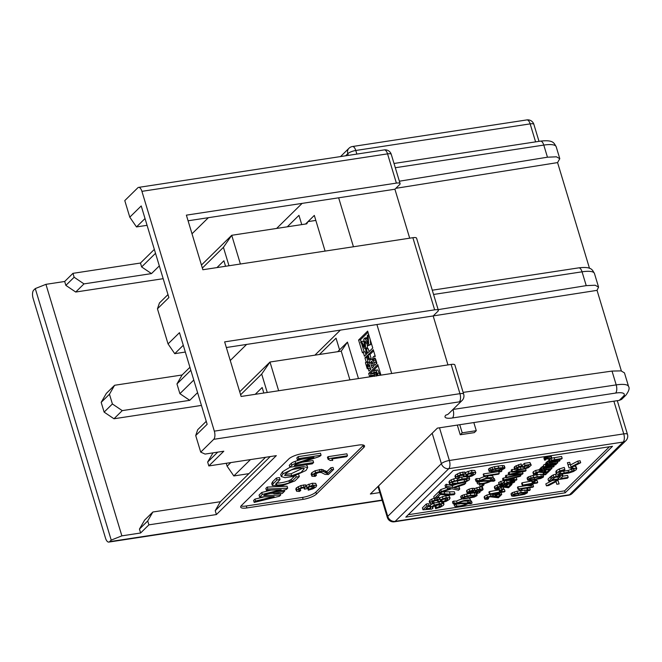<?xml version="1.0" encoding="UTF-8"?>
<svg xmlns="http://www.w3.org/2000/svg" width="662" height="662" viewBox="0 0 662 662"><rect width="100%" height="100%" fill="white"/><g stroke="black" fill="none" stroke-linecap="round" stroke-linejoin="round"><path stroke-width="0.99" d="M241.051 505.95A10.584 2.896 163.2 0 0 246.297 505.983L302.551 497.402A10.584 2.896 163.2 0 0 315.873 492.098L363.181 445.592A10.584 2.896 163.2 0 0 363.595 445.129M281.276 476.532L283.046 473.744L295.782 467.794L303.494 466.644L307.681 467.554L305.976 470.467L292.852 476.516L285.041 477.691L281.276 476.532L280.688 474.58L282.459 471.799L289.989 467.223M305.91 464.798L307.094 465.601L307.681 467.554M289.873 467.24L291.851 465.303A5.255 1.44 -16.8 0 1 295.666 463.35L313.904 457.376L297.412 459.891L298.719 458.609L321.07 455.199L320.507 455.754A3.5 0.96 -16.8 0 1 317.967 457.053L296.22 464.178A1.754 0.48 163.2 0 0 294.954 464.832L294.284 465.485L313.606 462.539L312.298 463.822L289.873 467.24L289.286 465.295L291.263 463.35A5.255 1.44 -16.8 0 1 295.07 461.397L301.657 459.246M297.412 459.891L296.824 457.938L298.132 456.656L320.482 453.247L321.07 455.199M302.095 462.258L313.018 460.587L313.606 462.539M275.715 484.063L276.832 484.973C280.316 485.163 284.536 484.418 289.501 482.73L291.892 481.307L296.22 477.054L299.323 476.582L294.929 480.902L282.211 485.685L272.297 485.503L271.71 483.55L272.57 481.787L276.377 478.047L279.48 477.567L280.067 479.52L275.649 484.51M276.244 483.02C279.728 483.219 283.948 482.466 288.905 480.778L291.305 479.354L294.598 476.127M254.191 502.408L255.549 501.068L274.176 496.525L259.653 497.03L262.309 494.423L281.201 489.723L266.438 490.368L267.796 489.036L287.664 488.175L286.373 489.441L264.452 494.895L263.733 495.598L280.713 495.002L279.463 496.235L254.191 502.408L253.604 500.455L254.961 499.115L264.155 496.872M259.653 497.03L259.065 495.085L261.722 492.47L270.99 490.17M266.438 490.368L265.851 488.415L267.2 487.083L287.076 486.222L287.664 488.175M270.493 493.389L273.778 493.273M330.421 460.562L328.046 459.246L327.45 457.293L328.079 456.681L346.905 453.809L347.492 455.754L346.524 456.706L331.852 458.948L332.696 460.429L330.355 460.38M311.339 474.29L311.744 472.734L315.038 470.74L321.426 469.375L326.954 471.576L330.826 467.777L333.036 467.438L333.623 469.383L328.41 474.513L325.067 474.397L321.269 472.486L318.952 472.461L314.218 474.414L314.094 475.366L316.428 475.357L315.766 473.421M308.285 490.186L308.947 489.284L314.177 487.199L314.202 486.239L308.84 487.033L306.266 488.912L304.355 489.11L304.876 487.977L303.014 487.853L300.556 488.531L298.794 489.566L298.686 490.368L300.738 490.451L299.365 491.469L296.593 491.221L296.874 489.88L301.351 487.522L305.993 486.802L306.771 487.356L312.861 485.205L316.27 485.304L316.072 486.918L312.878 488.837L308.285 490.186L307.698 488.233L308.36 487.331L312.166 486.165M296.005 489.268L296.286 487.927L300.763 485.569L305.405 484.849L306.183 485.403L312.274 483.252L315.683 483.359L316.684 485.726L315.683 483.359M306.771 487.356L306.183 485.403M315.873 492.098L316.461 494.051L363.769 447.537A10.584 2.896 163.2 0 0 364.53 445.907A10.584 2.896 163.2 0 0 358.341 445.096L302.087 453.677A10.584 2.896 -16.8 0 0 288.773 458.981L241.456 505.495A10.584 2.896 -16.8 0 0 240.695 507.125A10.584 2.896 -16.8 0 0 246.893 507.936L303.138 499.355L302.551 497.402M379.814 492.561L370.356 494.009L437.383 428.124L619.26 400.369L623.199 396.497A14.821 4.055 163.2 0 0 615.594 393.071L452.469 417.962A6.355 2.822 -98.7 0 0 453.065 409.786A6.355 1.738 -16.8 0 1 452.56 409.861M399.376 181.206L547.449 157.2L556.411 156.811L559.787 158.681L557.578 162.595L589.494 268.325M432.286 290.204L578.729 267.862A6.355 2.822 81.3 0 1 582.055 271.817L586.226 285.628L595.188 285.239L598.564 287.109L597.041 290.353L621.37 370.935M624.456 372.863L628.586 386.525C629.785 388.23 628.892 391.11 625.888 395.173L621.593 399.401L619.26 400.369M624.448 372.863L621.039 370.877L612.027 371.076L463.135 392.384M597.041 290.353L433.221 315.915M451.128 364.431A6.355 1.738 -16.8 0 1 454.844 364.919L463.673 394.163A6.355 1.738 -16.8 0 0 459.958 393.675A6.355 2.822 81.3 0 1 459.354 401.851L213.727 439.328A6.355 2.822 -98.7 0 0 214.331 431.152L459.958 393.675L451.128 364.431L241.125 396.472L224.641 341.882L434.644 309.841A6.355 1.738 -16.8 0 1 438.36 310.329A6.355 1.738 -16.8 0 1 437.905 311.305L433.171 315.956L447.951 364.911M434.644 309.841L412.865 237.699L202.862 269.74L186.378 215.15L396.381 183.109A6.355 1.738 -16.8 0 1 400.096 183.597A6.355 1.738 -16.8 0 1 399.641 184.574L394.908 189.224L409.687 238.179M226.338 347.517L433.171 315.956M376.918 324.537L391.705 373.5M314.889 355.171L340.384 330.115M319.456 354.476L336.039 338.174L339.573 349.875L347.459 342.122L358.465 378.565M369.71 376.852L368.684 373.467L377.754 364.555L380.741 374.46L379.889 375.296M370.066 376.802L371.125 373.707L373.227 373.757L374.278 370.604L375.95 370.281L378.259 375.544M377.82 369.992L375.147 370.124L377.82 369.992L380.087 375.106M373.865 372.938L371.994 373.219L373.236 373.318M372.656 360.393L372.706 358.092L373.476 356.537L375.271 356.437M374.253 356.115L375.164 355.99L374.253 356.115M375.296 356.413L373.26 349.685L368.097 354.766L369.338 358.878L368.593 359.607L367.352 355.494L364.936 357.861L366.177 361.973L365.432 362.71L367.269 368.784L366.773 366.301L367.633 363.066L368.527 362.743L369.504 363.488L369.553 361.195L370.323 359.64L371.258 359.201L372.632 360.202M367.633 363.066L369.429 362.611M367.592 353.111L372.764 348.03L367.658 331.116L358.589 340.028L362.453 352.821L363.198 352.085L364.439 356.214L366.847 353.847L365.606 349.718L366.351 348.982L367.592 353.111M373.749 366.343L372.085 367.981L370.852 363.504L370.919 362.329L371.87 361.245L373.749 366.343M372.011 361.394L371.382 361.493L371.87 361.245M374.733 365.374L373.418 360.567L373.484 359.209L374.601 357.977L375.594 359.044L376.901 363.248L374.733 365.374M374.965 358.101L373.989 358.25L374.601 357.977M374.609 376.347L374.262 373.351L374.816 372.284L375.867 372.118L377.332 375.693M374.816 372.284L375.867 372.118L374.816 372.284M368.933 371.084L367.691 366.599L367.766 365.432L368.875 364.373L370.836 369.206L368.933 371.084M369.048 364.464L368.229 364.588L368.875 364.373M371.068 376.645L371.663 375.387L372.714 375.222L373.385 376.289M371.663 375.387L372.714 375.222L371.663 375.387M349.908 379.872L341.236 351.15L347.459 342.122M337.728 351.688L339.573 349.875M239.71 391.788L269.988 362.023L278.652 390.745M341.236 351.15L269.988 362.023L261.689 374.071L267.249 392.483M240.612 394.784L261.689 374.071M230.79 462.589L227.124 466.197L233.818 475.953L250.468 459.585M227.124 466.197L226.238 463.284M255.226 394.32L262.16 387.502L263.824 393.013M246.628 344.422L230.268 360.509M197.582 392.632L189.754 400.328L122.255 410.622L113.98 418.765L201.447 405.417M163.183 278.685L75.716 292.033L65.861 285.38L64.677 281.482L45.935 284.337L35.276 288.582L33.696 290.138A6.355 2.822 -98.7 0 0 33.1 298.314L105.506 538.123A6.355 2.822 -98.7 0 0 108.825 542.079A6.355 2.822 -98.7 0 0 109.635 541.648L382.09 500.075M586.226 285.628L438.153 309.634M185.327 352.052L174.743 353.665L168.049 343.909L179.476 332.672L207.148 424.309L195.712 435.546L197.706 429.704L206.246 421.313M195.712 435.546L200.718 452.121L205.063 454.074L223.814 451.211L208.828 465.94L276.327 455.646L216.4 514.556L148.9 524.85L140.617 532.993L139.442 529.095L147.717 520.953L148.9 524.85M217.724 452.146L207.653 462.043L208.828 465.94M207.653 462.043L213.04 452.858M270.237 456.573L215.224 510.65L216.4 514.556M215.224 510.65L220.363 501.713L152.864 512.007L147.717 520.953M139.442 529.095L144.589 520.15L152.864 512.007M220.363 501.713L265.561 457.285M174.743 353.665L183.283 345.274M459.354 401.851A6.355 5.42 45.5 0 0 462.043 400.535A6.355 6.355 0 0 0 463.673 394.163M189.754 400.328L179.899 393.675L193.776 380.029M226.462 347.906L226.95 347.426M113.98 418.765L104.124 412.112L112.399 403.969L122.255 410.622M373.534 375.097L372.938 376.364M368.684 373.467L370.563 373.178L378.118 365.755M369.644 365.143L370.439 369.595M372.698 362.875L373.6 366.5M364.936 357.861L366.814 357.579L368.055 361.692L365.432 362.71M366.177 361.973L368.055 361.692M363.198 352.085L365.068 351.795L365.954 354.724M367.609 339.912L366.773 337.719L364.894 338.001L367.89 343.561L367.278 335.659L368.055 334.906L368.759 344.927L368.039 345.638L365.118 341.162L365.606 348.022L367.484 347.74L364.886 348.733L360.625 342.204L361.394 341.451L363.272 341.162L364.456 343.007M365.606 348.022L364.886 348.733M361.394 341.451L364.729 346.665L363.777 339.101L364.894 338.001M316.461 494.051A10.584 2.896 -16.8 0 1 303.138 499.355M308.947 489.284L308.36 487.331M313.854 486.14L314.177 487.199L314.202 486.239M304.355 489.11L303.949 487.753M300.738 490.451L300.209 488.68M296.593 491.221L295.757 488.97M326.954 471.576L327.549 473.529L326.714 473.313L326.118 471.369M327.541 473.529L331.414 469.722L330.826 467.777M331.414 469.722L333.623 469.383M314.218 474.414L314.094 475.366L313.92 474.778M316.428 475.366L315.186 476.375L311.926 476.235L311.082 473.975M311.926 476.235L312.332 474.687L315.625 472.693L319.994 471.476L323.66 471.609L326.714 473.313M328.079 456.681L328.666 458.625L347.492 455.754M332.655 459.916L332.696 460.429M328.038 459.246L328.666 458.625M255.549 501.068L254.961 499.115M262.309 494.423L261.722 492.47M267.796 489.036L267.2 487.083M280.713 495.002L280.283 493.554M272.57 481.787L273.158 483.74L276.964 479.991L276.377 478.047M276.964 479.991L280.067 479.52M291.892 481.307L291.305 479.354M296.22 477.054L295.84 475.804M299.323 476.582L298.802 474.853M272.297 485.503L273.158 483.74M298.719 458.609L298.132 456.656M273.927 493.778L284.677 491.113L282.252 493.488L273.927 493.778L273.58 492.627M284.677 491.113L284.321 489.954M286.149 473.272L290.899 470.128L293.059 469.408L299.994 468.15L304.33 468.572L301.053 472.428L291.694 475.713L284.635 475.515L286.149 473.272M291.694 475.713L291.106 473.769L285.132 474.306M291.106 473.769L303.221 467.993M370.828 374.063L370.563 373.178M376.695 371.994L376.14 373.062L376.488 376.066M375.428 358.696L376.248 363.893M368.097 354.766L369.967 354.476L373.625 350.885M369.967 354.476L371.208 358.589L368.593 359.607M367.708 356.694L366.814 357.579M367.534 363.165L367.311 362.42M361.071 341.766L360.467 339.747L368.022 332.316M364.15 351.944L361.709 343.868M366.351 348.982L368.221 348.7L369.106 351.63M370.298 339.863L370.637 344.637L368.039 345.638M367.245 344.422L367.484 347.74M366.839 338.712L364.969 339.002M213.727 439.328L200.718 452.121M140.617 532.993L121.866 535.856L111.216 540.101L109.635 541.648M214.331 431.152L141.925 191.343A6.355 2.822 -98.7 0 0 138.598 187.387A6.355 2.822 -98.7 0 0 137.795 187.818L124.779 200.603L129.785 217.177L141.221 205.94L168.884 297.577L157.448 308.815L159.443 302.973L167.983 294.582M168.049 343.909L157.448 308.815M101.178 402.364L106.325 393.418L114.6 385.276L109.462 394.221L101.178 402.364L104.124 412.112M121.866 535.856L45.935 284.337M111.216 540.101L35.276 288.582M400.096 183.597L391.267 154.354A6.355 6.355 0 0 0 384.225 149.91A6.355 2.822 81.3 0 1 387.551 153.865L141.925 191.343M64.677 281.482L72.961 273.34L140.46 263.037L154.337 249.4M147.072 225.32L136.488 226.934L129.785 217.177M136.488 226.934L145.019 218.543M112.399 403.969L109.462 394.221M179.899 393.675L176.961 383.927L182.108 374.982L114.6 385.276M182.108 374.982L189.928 367.286M302.12 203.383L276.625 228.44M353.442 246.769L338.654 197.806L188.082 220.785M305.554 224.029L314.318 215.415L325.092 251.088M287.283 226.818L298.959 215.34L301.756 224.608M159.319 265.901L151.49 273.596L83.991 283.89L75.716 292.033M208.373 217.69L192.005 233.777M72.961 273.34L74.136 277.237L65.861 285.38M74.136 277.237L83.991 283.89M557.578 162.595L395.826 188.322M473.827 422.563L476.276 430.681L474.306 432.617L460.239 434.76L457.318 425.078M412.865 237.699A6.355 1.738 -16.8 0 1 416.58 238.188L438.36 310.329M391.267 154.354A6.355 1.738 163.2 0 0 387.551 153.865L396.381 183.109M394.908 189.224L338.654 197.806M151.49 273.596L141.643 266.943L140.46 263.037M141.643 266.943L155.52 253.298M188.198 221.174L188.687 220.694M248.912 473.644L233.818 475.953M360.467 339.747L358.589 340.028M190.838 370.281L176.961 383.927M315.832 220.421L308.012 221.613L306.721 223.847L231.725 235.291L240.397 264.014M432.187 433.221L441.38 463.673A6.355 1.738 -16.8 0 1 449.374 460.487A6.355 2.822 81.3 0 1 448.77 468.663L395.148 521.375A6.355 2.822 81.3 0 1 394.345 521.805L568.724 495.193A6.355 6.355 0 0 0 572.216 493.447A6.355 5.42 -134.5 0 1 569.527 494.762A6.355 2.822 81.3 0 1 568.724 495.193M378.565 485.933L387.758 516.377L441.38 463.673A6.355 5.42 45.5 0 0 448.77 468.663L623.149 442.051A6.355 2.822 -98.7 0 0 623.753 433.883A6.355 1.738 163.2 0 1 627.468 434.371A6.355 6.355 0 0 1 625.838 440.735A6.355 5.42 -134.5 0 1 623.149 442.051L569.527 494.762L395.148 521.375A6.355 5.42 -134.5 0 1 387.758 516.377A6.355 1.738 163.2 0 0 387.303 517.361A6.355 6.355 0 0 0 394.345 521.805M476.276 430.681L462.208 432.824L460.239 434.76M462.208 432.824L459.759 424.706M228.986 265.76L223.425 247.34L231.725 235.291L201.447 265.057M612.499 446.296L453.122 470.616L405.806 517.13L565.183 492.809L612.499 446.296M369.338 358.878L371.208 358.589M368.767 334.798L368.055 334.906M368.759 344.927L370.637 344.637M223.425 247.34L202.349 268.052M216.962 267.589L223.897 260.77L225.56 266.281M539 141.354L533.87 124.365A6.355 1.738 163.2 0 0 530.154 123.877L355.775 150.481L356.868 154.081M533.87 124.365A6.355 6.355 0 0 0 526.828 119.921L352.457 146.525A6.355 2.822 81.3 0 1 355.775 150.481A6.355 1.738 -16.8 0 0 347.79 153.667L348.303 155.388M565.183 492.809L564.595 490.856L609.454 446.767M408.264 514.713L564.595 490.856M475.937 481.241L478.949 481.233A8.474 2.317 163.2 0 0 477.327 483.318A8.474 2.317 163.2 0 0 482.375 483.972A8.474 2.317 163.2 0 0 490.823 481.2L493.844 481.191L494.944 480.538L491.932 480.538A8.474 2.317 163.2 0 0 493.554 478.452A8.474 2.317 163.2 0 0 488.498 477.798A8.474 2.317 163.2 0 0 480.049 480.571L477.037 480.579L475.937 481.241L475.341 479.288L476.45 478.626L479.462 478.618A8.474 2.317 -16.8 0 1 485.155 476.441M487.604 475.904A8.474 2.317 -16.8 0 1 492.967 476.508M493.571 478.585L494.357 478.585L494.944 480.538M453.065 503.716L456.077 503.708A8.474 2.317 163.2 0 0 454.455 505.801A8.474 2.317 163.2 0 0 459.511 506.455A8.474 2.317 163.2 0 0 467.96 503.683L470.972 503.674L472.08 503.012L469.06 503.021A8.474 2.317 163.2 0 0 470.682 500.935A8.474 2.317 163.2 0 0 465.634 500.282A8.474 2.317 163.2 0 0 457.185 503.054L454.173 503.054L453.065 503.716L452.477 501.771L453.586 501.109L456.598 501.101A8.474 2.317 -16.8 0 1 462.068 498.983M469.135 498.279A8.474 2.317 -16.8 0 1 470.094 498.983L470.682 500.919M470.707 501.068L471.485 501.06L472.08 503.012M454.463 505.818L453.875 503.865A8.474 2.317 -16.8 0 1 453.851 503.716M545.281 459.966L544.536 460.164L543.907 458.046L544.801 457.169L547.259 456.449L549.038 457.351L551.148 455.812L551.736 457.756L549.841 459.618L547.077 458.733L545.223 459.776M467.446 477.335L472.039 475.986L475.233 474.066L475.432 472.453L472.023 472.345L465.932 474.505L465.154 473.942L460.512 474.671L456.035 477.029L455.754 478.369L458.526 478.618L459.908 477.6L457.856 477.517L457.955 476.714L459.718 475.672L464.037 475.126L463.516 476.259L465.427 476.061L468.001 474.174L473.363 473.388L473.338 474.348L468.108 476.433L467.446 477.335L466.859 475.382L467.521 474.48L471.327 473.313M455.166 476.417L455.448 475.076L459.924 472.718L464.567 471.998L465.345 472.552L471.435 470.401L474.844 470.508L475.846 472.875L474.844 470.508M465.932 474.505L465.345 472.552M488.755 469.548L488.788 468.787L489.996 468.009L494.448 466.652L502.177 465.527L504.146 465.684L504.105 466.445M483.757 483.715L484.063 484.725L482.209 485.014L480.306 486.884L479.718 484.932L480.488 484.179M466.909 491.221L466.842 490.36L469.06 489.135L472.229 488.316L474.497 488.589L479.296 487.067L482.068 487.025L482.176 488.01M475.084 490.542L472.817 490.269L469.648 491.088L467.438 492.305L467.496 493.173L480.248 491.345L482.763 489.954L482.656 488.97L479.884 489.019L475.084 490.542L473.868 488.225L475.059 490.451M449.093 482.242L449.424 481.001L451.153 479.818L455.58 478.212M459.817 477.302L467.19 476.483M469.044 476.988L469.681 479.04L467.207 478.436L462.159 478.965L451.741 481.762L450.011 482.954L449.68 484.187L451.956 484.551L457.02 484.021L465.419 482.093L469.159 480.033L469.49 478.792L468.944 477.004M434.346 498.61L436.564 498.279L440.42 494.481L448.977 495.159L453.958 494.704L454.951 493.728L450.168 494.15L439.452 493.595L434.346 498.61L433.759 496.666L438.865 491.643L439.75 491.51M442.655 491.866L454.364 491.775L454.951 493.728M567.988 464.65L567.4 462.697L569.692 462.349L570.28 464.302L567.988 464.65L569.055 467.951L571.198 467.629L580.69 462.713L578.398 463.061L571.008 466.942L570.28 464.302M570.462 464.964L577.81 461.108L580.102 460.76L580.69 462.713M574.161 466.089L576.18 466.768L576.768 468.721L572.622 468.1L571.157 469.019L570.76 467.695M555.914 472.039L556.312 470.707L559.34 468.928L564.264 467.422L564.851 469.375L559.928 470.872L556.899 472.66L556.51 473.992L558.745 474.538L568.832 473.032L573.391 471.534L576.279 469.714L575.758 466.371M559.895 471.7L568.153 470.467L572.349 468.944M562.816 476.177L567.599 475.448L568.186 477.393L560.565 478.56L562.187 476.971L562.386 475.399L558.844 475.515L552.125 477.765L548.608 481.075L548.02 479.131L550.395 476.789L553.2 474.919L556.452 473.909M557.752 479.677L559.117 483.914L557.71 479.685M555.559 480.016L555.84 480.943L546.423 485.85L548.707 485.503L556.063 481.63L556.833 484.261L556.047 481.638M546.423 485.85L545.827 483.897L552.348 480.504M557.47 461.422L557.843 462.655L550.031 463.764L549.237 463.218L550.345 462.639L559.398 461.124L560.019 460.52L553.705 461.48L551.52 461.604L551.396 461.091L561.558 458.998L562.179 458.394L551.678 460.239L549.94 461.199L550.71 462.018L547.772 463.326L547.615 463.888L548.434 464.145L546.357 464.923L545.769 462.97L547.102 462.308M547.615 463.888L547.184 461.373L547.027 461.935L549.311 460.289M549.137 459.693L549.725 461.646L549.477 459.676M551.09 458.286L561.591 456.441L562.179 458.394M551.595 467.19L551.967 468.423L544.156 469.54L543.361 468.986L544.47 468.406L553.523 466.9L554.144 466.288L547.83 467.256L545.645 467.38L545.521 466.867L555.691 464.774L556.303 464.17L545.802 466.015L544.065 466.975L544.834 467.794L541.905 469.093L541.739 469.664L542.567 469.912L540.482 470.69L539.894 468.746L541.226 468.084M541.739 469.664L541.309 467.149L541.152 467.711L543.436 466.065M543.477 465.022L543.85 467.422L543.477 465.022L546.026 463.814M533.249 472.718L533.282 471.758L535.632 470.45L540.672 469.432M543.775 470.094L545.678 470.608L546.539 469.772M546.142 473.256L546.349 473.951L544.255 474.265L543.552 474.96L543.163 472.817M527.341 478.336L527.374 477.567L528.582 476.797L533.026 475.432L540.763 474.315L542.724 474.464L542.691 475.233M535.666 480.711L537.122 480.488L537.718 482.441L534.126 482.987L534.805 482.317L533.117 482.573L532.438 483.243L522.21 485.229L521.623 483.277L522.128 482.78L532.223 480.926M517.874 486.909L518.462 488.862L518.065 489.251L517.469 487.298L517.874 486.909L526.174 485.643M532.389 484.692L532.935 484.609L533.522 486.562L518.462 488.862M527.482 490.757L526.894 488.813L527.597 488.117L529.691 487.795L530.279 489.748L528.185 490.062L527.482 490.757L529.575 490.443L530.279 489.748M511.271 494.133L511.304 493.364L512.512 492.594L516.956 491.229L524.693 490.112L526.654 490.261L526.621 491.03M522.806 467.389L522.219 465.436L524.345 463.342L529.914 462.49L531.238 465.171L530.502 464.443L524.941 465.287L522.806 467.389L524.569 467.124L526.05 465.659L528.847 465.237L528.93 466.445L524.643 468.448L521.06 469.184L516.526 469.002L517.99 467.546L521.598 466.362L521.714 465.841L518.876 466.594L515.193 468.555L514.779 469.722L516.716 470.161L524.809 468.928L528.466 467.612L531.238 465.171M515.193 468.555L514.606 466.602L514.109 467.612L514.779 469.722M514.606 466.602L521.118 463.897L521.714 465.841M517.651 467.504L522.641 466.842M525.76 465.949L526.646 465.568M522.475 471.807L522.997 473.545L511.031 474.364L525.438 471.145L526.083 470.517L512.471 471.443L511.8 472.105L523.659 471.162L509.641 474.224L508.83 475.018L520.547 474.215L506.662 477.153L505.983 477.823L505.387 475.87L508.722 474.637M508.83 475.018L508.242 473.065L509.053 472.279L511.668 471.692M511.8 472.105L511.205 470.152L511.883 469.499L514.622 469.308M514.986 477.658L516.302 477.608L516.89 479.553L512.901 479.702L515.011 477.633L520.142 476.359L520.903 475.606L503.84 479.925L503.12 480.637L502.532 478.684L505.826 477.327M504.055 481.564L506.471 480.314M498.693 482.408L499.736 485.337L505.511 484.907L511.594 483.574L514.539 482.077L514.705 481.373L510.998 481.307L504.643 483.508L504.452 484.104L505.412 484.41L500.729 484.601L504.452 482.375L501.25 483.243L498.983 484.956L498.693 482.408L503.865 480.43M494.63 487.323L494.671 486.363L498.842 484.493M505.156 484.692L507.067 485.213L507.771 484.526M499.868 491.005L499.28 489.061L501.184 487.191L503.037 486.901L503.625 488.854L501.771 489.135L499.868 491.005L501.722 490.724L503.625 488.854M502.93 489.532L504.386 489.317L504.982 491.262L501.391 491.808L502.069 491.138L500.381 491.403L499.702 492.073L489.475 494.051L488.887 492.098L489.392 491.601L499.487 489.748M500.571 492.611L501.117 492.528L501.705 494.481L499.934 494.746L499.587 493.579M484.443 497.336L484.476 496.384L486.827 495.068L490.501 494.158M494.671 494.597L496.872 495.234L497.352 494.762M483.79 476.235L483.202 474.282L483.599 473.893L498.66 471.592L499.247 473.537L484.187 475.837L483.79 476.235L486.09 477.095L487.877 476.822L486.893 475.945L498.627 474.149L499.247 473.537M460.934 496.897L460.967 496.136L462.175 495.358L466.619 494.001L474.356 492.876L476.317 493.033L476.284 493.802M457.632 486.727L459.171 487.05L459.759 489.003L454.173 487.894L464.451 484.394L465.742 483.128L452.841 487.571L446.776 486.198L445.634 487.315L450.541 488.399L441.364 491.518L440.122 492.735L439.527 490.79L440.776 489.566L446.651 487.555M445.634 487.315L445.046 485.362L446.188 484.245L452.254 485.627L456.813 484.046M441.719 502.623L446.312 501.275L449.506 499.355L449.705 497.741L446.296 497.642L440.205 499.793L439.427 499.239L434.785 499.959L430.308 502.317L430.027 503.658L432.799 503.906L434.173 502.888L432.121 502.806L432.228 502.003L433.991 500.969L438.31 500.414L437.789 501.548L439.7 501.349L442.274 499.471L447.636 498.676L447.611 499.644L442.382 501.722L441.719 502.623L441.132 500.679L441.794 499.769L445.6 498.602M429.439 501.713L429.721 500.364L434.198 498.006M436.903 497.352L439.618 497.841L445.708 495.689L449.117 495.797L450.119 498.163L449.117 495.797M440.205 499.793L439.618 497.841M435.629 508.648L436.44 507.68L441.496 505.644L441.43 504.676L438.583 504.709L435.008 505.644L432.658 507.009L432.319 507.762L433.039 508.143L431.847 509.078L422.977 509.798L426.899 505.942L429.1 505.611L425.956 508.706L430.565 508.35L430.879 507.067L434.33 505.098L439.411 503.724L443.192 503.666L443.979 504.204L443.391 505.354L440.205 507.307L435.629 508.648L435.033 506.695L435.853 505.727L439.535 504.585M422.977 509.798L422.389 507.853L426.311 503.997L428.513 503.658L429.1 505.611M428.149 506.538L429.911 506.405M429.977 506.405L430.292 505.114L431.963 503.956M433.734 503.145L441.405 501.573M443.391 502.251L443.979 504.204M477.037 480.579L476.45 478.626M480.049 480.571L479.462 478.618M454.173 503.054L453.586 501.109M457.185 503.054L456.598 501.101M545.562 460.016L545.414 459.519M544.536 460.164L543.907 458.046M544.495 459.999L544.147 457.707M544.735 459.66L544.354 457.5M544.942 459.453L545.389 459.122L544.801 457.169M545.389 459.122L545.852 458.874L545.265 456.929M545.852 458.874L546.572 458.592L545.985 456.639M546.572 458.592L547.135 458.46L546.547 456.515M547.135 458.46L546.804 456.474M547.391 458.418L547.855 458.394L547.259 456.449M547.855 458.394L547.54 456.49M548.128 458.443L549.626 459.304L549.038 457.351M549.626 459.304L551.098 457.856L550.503 455.911M551.098 457.856L551.736 457.756M468.108 476.433L467.521 474.48M473.363 473.388L473.338 474.348L473.016 473.289M463.516 476.259L463.11 474.902M457.707 477.029L457.856 477.517L457.955 476.714M459.908 477.6L459.37 475.821M454.918 476.119L455.754 478.369M491.303 471.658L501.995 469.763L504.692 468.398L504.734 467.637L498.685 467.951L492.495 469.25L489.375 470.74L489.342 471.501L491.303 471.658M488.788 468.787L489.342 471.501M504.692 468.398L504.146 465.684M499.082 471.956L501.184 471.642L501.887 470.947L499.082 471.956L498.676 470.608M499.793 471.27L499.537 470.425M501.573 469.896L501.887 470.947M480.306 486.884L482.159 486.603L484.063 484.725M482.209 485.014L481.919 484.038M466.842 490.36L467.496 493.173M482.763 489.954L482.068 487.025M473.669 491.932L474.306 492.42M477.145 493.529L479.942 492.511L477.145 493.529L476.756 492.255M477.848 492.834L477.625 492.089M479.652 491.552L479.942 492.511M448.902 481.994L449.68 484.187M439.452 493.595L438.865 491.643M441.24 493.322L440.975 492.445M578.398 463.061L577.81 461.108M572.622 468.1L572.307 467.058M555.79 471.816L556.51 473.992M571.157 469.019L574.07 469.118L574.086 470.103L572.134 471.294L560.921 473.636L558.827 473.388L559.009 472.354L564.603 470.094L564.851 469.375M574.07 469.118L574.086 470.103L573.764 469.027M548.608 481.075L567.359 478.212L568.186 477.393M562.303 473.802L562.89 475.746L562.055 474.323M556.833 484.261L559.117 483.914M557.992 480.612L555.84 480.943M546.357 464.923L557.222 463.259L557.843 462.655M546.911 464.376L546.324 462.424M551.372 461.116L551.52 461.604L551.396 461.091M560.019 460.52L559.647 459.287M540.482 470.69L551.347 469.035L551.967 468.423M541.036 470.152L540.449 468.199M556.303 464.17L556.088 463.433M545.496 466.884L545.645 467.38L545.521 466.867M554.144 466.288L553.771 465.063M545.678 470.608L546.266 472.56L542.674 471.501L539.613 471.526L536.22 472.395L533.87 473.711L533.837 474.671L536.576 474.654L537.403 474L535.467 474.075L535.384 473.487L538.934 472.163L547.176 473.14L550.511 469.854L548.74 470.128L548.541 469.466M550.511 469.854L550.312 469.192M535.31 473.562L535.467 474.075L535.384 473.487M537.403 474L536.99 472.643M533.282 471.758L533.837 474.671M548.74 470.128L546.266 472.56M543.552 474.96L545.645 474.646L546.349 473.951M544.255 474.265L543.891 473.057M529.881 480.438L540.581 478.552L543.279 477.186L543.312 476.417L537.271 476.731L531.073 478.03L527.962 479.52L527.928 480.281L529.881 480.438M527.374 477.567L527.928 480.281M543.279 477.186L542.724 474.464M532.604 482.184L534.457 481.903L536.361 480.033L534.507 480.314L532.604 482.184L532.016 480.24M536.228 479.594L536.361 480.033M522.21 485.229L531.313 485.751L533.506 483.599L537.097 483.045L537.718 482.441M522.715 484.725L522.128 482.78M532.438 483.243L531.843 481.299M533.117 482.573L532.984 482.126M534.805 482.317L534.631 481.737M518.065 489.251L520.365 490.112L522.144 489.839L521.168 488.961L532.902 487.174L533.522 486.562M522.144 489.839L521.706 488.879M528.185 490.062L527.597 488.117M513.811 496.235L524.511 494.34L527.209 492.975L527.242 492.214L521.201 492.528L515.003 493.827L511.892 495.317L511.858 496.078L513.811 496.235M511.304 493.364L511.858 496.078M527.209 492.975L526.654 490.261M524.941 465.287L524.345 463.342M530.502 464.443L529.914 462.49M505.983 477.823L522.318 474.215L522.997 473.545M506.662 477.153L506.074 475.2M509.641 474.224L509.053 472.279M512.471 471.443L511.883 469.499M526.083 470.517L525.545 468.713M503.12 480.637L516.178 480.256L516.89 479.553M503.84 479.925L503.252 477.981M520.903 475.606L520.597 474.596M504.452 482.375L503.914 480.612M504.345 482.507L504.452 484.104M514.539 482.077L514.382 480.306M507.067 485.213L507.655 487.166L504.063 486.107L500.993 486.131L497.601 487L495.259 488.316L495.226 489.268L497.956 489.259L498.784 488.606L496.848 488.68L496.765 488.093L500.315 486.76L508.565 487.737L511.9 484.46L510.129 484.733L509.922 484.054M511.9 484.46L511.627 483.566M496.699 488.167L496.848 488.68L496.765 488.093M498.784 488.606L498.378 487.249M494.671 486.363L495.226 489.268M510.129 484.733L507.655 487.166M501.771 489.135L501.184 487.191M489.475 494.051L498.577 494.572L500.77 492.42L504.361 491.874L504.982 491.262M489.979 493.554L489.392 491.601M499.702 492.073L499.107 490.12M500.381 491.403L500.249 490.947M502.069 491.138L501.895 490.559M496.872 495.234L497.46 497.179L493.869 496.128L490.807 496.144L487.414 497.013L485.064 498.329L485.031 499.289L487.762 499.28L488.597 498.627L486.661 498.693L486.578 498.114L490.128 496.781L498.37 497.758L501.705 494.481M486.504 498.188L486.661 498.693L486.578 498.114M488.597 498.627L488.184 497.261M484.476 496.384L485.031 499.289M499.934 494.746L497.46 497.179M487.877 476.822L487.439 475.854M483.599 473.893L484.187 475.837M463.483 499.007L474.174 497.112L476.872 495.747L476.905 494.986L470.864 495.3L464.666 496.599L461.555 498.089L461.522 498.85L463.483 499.007M460.967 496.136L461.522 498.85M476.872 495.747L476.317 493.033M440.122 492.735L451.79 488.722L458.509 490.236L459.759 489.003M441.364 491.518L440.776 489.566M446.776 486.198L446.188 484.245M452.841 487.571L452.254 485.627M465.742 483.128L465.427 482.093M455.208 488.051L455.067 487.604M442.382 501.722L441.794 499.769M447.636 498.676L447.611 499.644L447.289 498.577M437.789 501.548L437.383 500.191M434.173 502.888L433.643 501.117M429.191 501.407L430.027 503.658M436.44 507.68L435.853 505.727M441.182 504.601L441.496 505.644L441.43 504.676M432.658 507.009L432.303 507.696M433.039 508.143L432.683 506.984M426.899 505.942L426.311 503.997M430.565 508.35L429.828 506.149M490.732 480.546L481.257 480.571A6.777 1.854 -16.8 0 1 487.968 478.403A6.777 1.854 -16.8 0 1 491.932 478.94A6.777 1.854 -16.8 0 1 490.732 480.546L490.145 478.593A6.777 1.854 163.2 0 0 490.567 478.278M480.149 481.233L489.623 481.208A6.777 1.854 -16.8 0 1 482.912 483.368A6.777 1.854 -16.8 0 1 478.949 482.83A6.777 1.854 -16.8 0 1 480.149 481.233M467.86 503.021L458.385 503.046A6.777 1.854 -16.8 0 1 465.096 500.886A6.777 1.854 -16.8 0 1 469.06 501.424A6.777 1.854 -16.8 0 1 467.86 503.021L467.273 501.076A6.777 1.854 163.2 0 0 467.703 500.753M457.276 503.708L466.76 503.683A6.777 1.854 -16.8 0 1 460.04 505.851A6.777 1.854 -16.8 0 1 456.077 505.313A6.777 1.854 -16.8 0 1 457.276 503.708M491.088 470.351L491.295 471.013L490.898 470.508L492.834 469.615L498.047 468.572L502.673 468.117L503.178 468.63L496.037 470.558L491.295 471.013L490.898 470.508M502.673 468.117L503.178 468.63L503.046 468.183M475.126 491.163L475.291 491.717L475.159 491.13L476.772 490.269L479.271 489.64L481.142 489.59L481.257 490.186L477.153 491.667L475.291 491.717L475.159 491.13M481.142 489.59L481.257 490.186L481.067 489.574M468.911 492.114L469.035 492.545L470.235 491.386L472.172 490.898L473.587 490.873L473.669 491.345L470.425 492.528L469.035 492.545L468.953 492.065M473.587 490.873L473.669 491.345L473.52 490.856M451.923 482.648L452.187 483.517L451.906 482.672L454.554 481.332L461.166 479.942L466.851 479.453L467.264 480.322L464.616 481.655L458.013 483.037L452.187 483.517L451.906 482.672M466.851 479.453L467.264 480.322L467.016 479.495M560.242 476.301L558.356 478.899L551.653 479.917L555.848 476.855L560.457 476.483M529.674 479.139L529.873 479.801L529.476 479.296L531.421 478.394L536.634 477.36L541.251 476.897L541.764 477.41L534.615 479.338L529.873 479.801L529.476 479.296M541.251 476.897L541.764 477.41L541.632 476.963M530.237 485.412L525.049 484.89L531.818 483.856L530.237 485.412L529.857 484.154M513.604 494.936L513.803 495.598L513.406 495.093L515.35 494.191L520.564 493.157L525.181 492.693L525.694 493.207L518.545 495.135L513.803 495.598L513.406 495.093M525.181 492.693L525.694 493.207L525.562 492.76M507.63 479.884L505.04 480.058L513.191 478.08L511.478 479.76L507.506 479.478M506.331 483.947L506.149 483.384L507.754 482.557L512.752 481.795L513.017 482.317L508.391 483.881L506.331 483.947L506.149 483.384L506.331 483.947M512.752 481.795L513.017 482.317L512.868 481.828M497.501 494.233L492.313 493.711L499.082 492.677L497.501 494.233L497.121 492.975M463.268 497.7L463.466 498.362L463.069 497.857L465.014 496.963L470.227 495.921L474.844 495.466L475.357 495.979L468.208 497.907L463.466 498.362L463.069 497.857M474.844 495.466L475.357 495.979L475.225 495.532M486.884 478.601L490.145 478.593M479.727 481.547A6.777 1.854 163.2 0 0 483.409 481.224M464.012 501.084L467.273 501.076M456.854 504.03A6.777 1.854 163.2 0 0 460.537 503.699M454 481.531L464.625 479.495M558.356 478.899L557.768 476.946L558.422 476.301M554.342 477.468L557.768 476.946M511.478 479.76L511.122 478.585M363.181 445.592L363.769 447.537M625.896 395.164A6.355 5.42 -134.5 0 1 625.822 395.239A6.355 5.42 -134.5 0 1 623.199 396.497M628.586 386.525A21.176 5.801 163.2 0 0 616.198 384.895A6.355 2.822 81.3 0 1 615.594 393.071M612.027 371.076L616.198 384.895L452.965 409.455M433.569 294.466L582.055 271.817A21.176 5.801 -16.8 0 1 594.443 273.447L598.564 287.109M448.579 413.767A6.355 5.42 -134.5 0 1 445.948 415.024A12.702 3.476 -16.8 0 0 452.469 417.962M372.979 376.165L371.109 376.446M372.118 359.54L372.582 359.466M370.05 368.304L368.18 368.593M369.57 366.318L367.691 366.599M369.553 365.159L367.766 365.432M246.297 505.983L246.893 507.936M312.34 488.299L311.752 486.347M304.537 488.953L304.172 487.753M296.874 489.88L296.286 487.927M298.736 488.606L298.14 486.661M301.351 487.522L300.763 485.569M304.057 486.868L303.469 484.915M305.993 486.802L305.405 484.849M309.452 486.04L308.864 484.096M312.861 485.205L312.274 483.252M312.332 474.687L311.744 472.734M315.625 472.693L315.038 470.74M319.994 471.476L319.407 469.524M322.013 471.327L321.426 469.375M323.66 471.609L323.073 469.664M325.464 472.577L324.877 470.624M276.832 484.973L276.302 483.219M289.501 482.73L288.905 480.778M290.717 482.176L290.122 480.223M291.851 465.303L291.263 463.35M295.666 463.35L295.07 461.397M283.046 473.744L282.459 471.799M559.787 158.681L556.179 146.716A21.176 5.801 163.2 0 0 543.792 145.086L395.305 167.734M547.449 157.2L543.792 145.086A6.355 2.822 81.3 0 0 540.465 141.13L394.022 163.473M439.502 427.801L449.374 460.487L623.753 433.883L613.881 401.189M535.591 141.875L530.154 123.877A6.355 2.822 81.3 0 0 526.828 119.921M377.605 373.393L379.483 373.103M376.082 374.469L374.204 374.75M376.14 373.062L374.262 373.351M375.743 362.205L373.865 362.495M375.296 360.277L373.418 360.567M375.362 358.92L373.484 359.209M373.202 365.201L371.332 365.49M372.723 363.215L370.852 363.504M372.425 362.106L370.919 362.329M352.457 146.525A6.355 6.355 0 0 0 348.957 148.28A6.355 5.42 45.5 0 0 347.79 153.667L345.622 155.802M471.501 475.44L470.914 473.496M463.698 476.102L463.334 474.902M456.035 477.029L455.448 475.076M457.897 475.755L457.31 473.81M460.512 474.671L459.924 472.718M463.218 474.017L462.63 472.064M465.154 473.942L464.567 471.998M468.613 473.189L468.026 471.236M472.023 472.345L471.435 470.401M490.583 469.962L489.996 468.009M492.495 469.25L491.899 467.298M495.035 468.605L494.448 466.652M498.685 467.951L498.097 465.998M502.772 467.48L502.177 465.527M469.648 491.088L469.06 489.135M472.817 490.269L472.229 488.316M477.244 489.623L476.657 487.671M479.884 489.019L479.296 487.067M450.011 482.954L449.424 481.001M451.741 481.762L451.153 479.818M454.281 480.72L453.693 478.775M457.558 479.809L457.21 478.667M462.159 478.965L461.571 477.012M467.207 478.436L466.619 476.483M444.814 494.017L444.227 492.065M450.168 494.15L449.581 492.197M556.899 472.66L556.312 470.707M559.928 470.872L559.34 468.928M560.921 473.636L560.333 471.692M564.322 473.28L563.734 471.336M568.741 472.411L568.153 470.467M572.134 471.294L571.546 469.341M550.983 478.734L550.395 476.789M552.125 477.765L551.529 475.821M553.788 476.863L553.2 474.919M556.088 476.094L555.501 474.149M558.844 475.515L558.546 474.53M548.947 462.597L548.351 460.644M551.678 460.239L551.115 458.369M554.715 459.527L554.127 457.583M553.705 461.48L553.341 460.28M550.031 463.764L549.758 462.862M552.207 463.516L551.835 462.283M543.072 468.365L542.484 466.42M545.802 466.015L545.215 464.062M548.848 465.303L548.624 464.575M547.83 467.256L547.466 466.056M544.156 469.54L543.891 468.638M546.332 469.284L545.96 468.059M536.22 472.395L535.632 470.45M539.613 471.526L539.025 469.581M541.259 471.377L541.028 470.608M542.674 471.501L542.343 470.409M544.363 472.039L543.8 470.186M545.538 472.453L544.942 470.508M529.17 478.742L528.582 476.797M531.073 478.03L530.485 476.086M533.613 477.385L533.026 475.432M537.271 476.731L536.683 474.786M541.351 476.259L540.763 474.315M513.1 494.539L512.512 492.594M515.003 493.827L514.415 491.883M517.543 493.182L516.956 491.229M521.201 492.528L520.613 490.583M525.28 492.056L524.693 490.112M516.716 467.504L516.128 465.552M518.876 466.594L518.288 464.65M517.072 469.375L516.782 468.415M518.238 469.457L517.709 467.703M521.06 469.184L520.473 467.231M524.643 468.448L524.263 467.165M527.333 467.471L526.753 465.552M528.93 466.445L528.574 465.278M517.262 474.894L517.138 474.472M517.957 472.354L517.734 471.642M502.119 484.766L501.763 483.583M507.059 482.267L506.538 480.538M510.998 481.307L510.725 480.413M513.422 481.108L513.191 480.339M500.662 481.299L501.25 483.243M497.601 487L497.013 485.047M500.993 486.131L500.77 485.403M502.64 485.982L502.433 485.304M504.063 486.107L503.774 485.155M505.743 486.644L505.23 484.948M506.918 487.058L506.331 485.114M487.414 497.013L486.827 495.068M490.807 496.144L490.211 494.2M492.454 495.995L491.94 494.307M493.869 496.128L493.372 494.456M495.557 496.657L494.961 494.713M496.732 497.079L496.136 495.126M462.763 497.311L462.175 495.358M464.666 496.599L464.079 494.646M467.207 495.954L466.619 494.001M470.864 495.3L470.277 493.347M474.944 494.828L474.356 492.876M447.603 489.375L447.082 487.654M445.774 500.737L445.187 498.784M437.971 501.391L437.607 500.191M430.308 502.317L429.721 500.364M432.17 501.043L431.574 499.098M434.785 499.959L434.38 498.61M437.491 499.305L437.036 497.807M439.427 499.239L438.84 497.286M442.886 498.478L442.299 496.533M446.296 497.642L445.708 495.689M439.618 506.761L439.03 504.808M430.879 507.067L430.292 505.114M434.33 505.098L433.759 503.203M439.411 503.724L438.823 501.779M443.192 503.666L442.804 502.4M501.242 469.524L500.844 468.199M496.037 470.558L495.557 468.994M480.322 490.765L479.958 489.549M478.8 491.312L478.345 489.806M477.153 491.667L476.731 490.277M472.395 492.032L472.056 490.914M470.425 492.528L470.094 491.436M464.616 481.655L464.029 479.71M458.013 483.037L457.425 481.092M559.986 477.294L559.663 476.218M539.828 478.303L539.431 476.988M534.615 479.338L534.143 477.774M523.758 494.1L523.361 492.776M518.545 495.135L518.073 493.571M512.057 482.888L511.718 481.762M510.344 483.467L509.897 482.002M508.391 483.881L507.969 482.482M473.421 496.872L473.024 495.548M468.208 497.907L467.736 496.343M382.173 500.373L108.825 542.079M578.729 267.862C592.151 266.281 592.291 270.121 594.443 273.447M462.043 400.535L448.637 413.709M368.229 362.743L370.099 362.453M384.225 149.91L138.598 187.387M540.465 141.13C553.887 139.55 554.028 143.389 556.179 146.716M377.985 486.504L387.303 517.361M627.468 434.371L617.29 400.667M625.838 440.735L572.216 493.447M340.516 156.58L348.957 148.28M492.958 476.491L493.546 478.436M477.327 483.334L476.739 481.382M489.102 471.278L488.515 469.333M504.974 467.852L504.386 465.899M467.132 492.9L466.544 490.947M475.076 490.492L474.488 488.539M483.103 489.292L482.515 487.34M547.548 463.789L546.961 461.836M541.673 469.557L541.086 467.612M533.514 474.397L532.927 472.445M527.688 480.066L527.101 478.113M543.56 476.632L542.972 474.687M522.128 489.739L521.863 488.854M511.618 495.863L511.031 493.91M527.49 492.429L526.902 490.484M504.411 484.021L503.823 482.068M514.804 481.522L514.217 479.569M494.903 489.003L494.315 487.05M484.708 499.016L484.121 497.071M487.853 476.723L487.588 475.837M461.282 498.627L460.694 496.682M477.153 495.201L476.566 493.248"/></g></svg>
